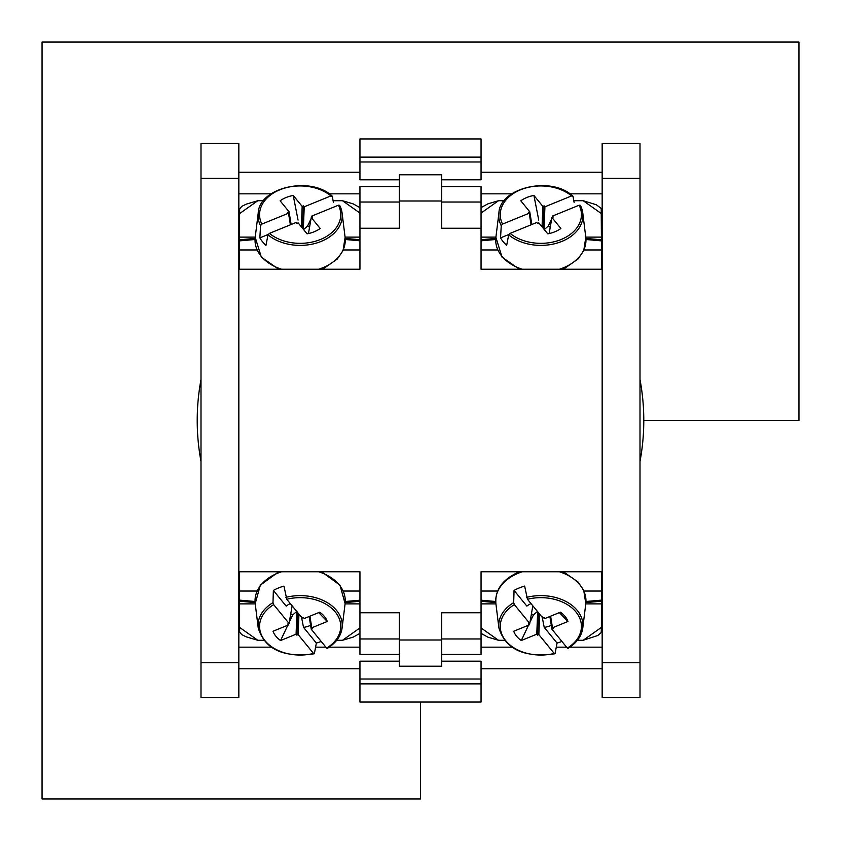 <?xml version="1.0" encoding="UTF-8"?>
<svg xmlns="http://www.w3.org/2000/svg" width="841" height="841" viewBox="0 0 841 841"><rect width="100%" height="100%" fill="white"/><g stroke="black" fill="none" stroke-linecap="round" stroke-linejoin="round"><path stroke-width="1.26" d="M200.999 379.564A223.286 223.286 0 0 0 200.999 461.436M640.001 461.436A223.286 223.286 0 0 0 640.001 379.564M420.5 702.046L420.5 798.95L42.05 798.95L42.05 42.05L798.95 42.05L798.95 420.5L643.785 420.5M239.601 611.155L238.844 611.155M399.307 186.555L359.948 186.555L359.948 228.247L399.307 228.247L399.307 174.781L441.693 174.781L441.693 228.247L481.052 228.247L481.052 186.555L441.693 186.555M441.693 202.029L481.052 202.029M359.948 202.029L399.307 202.029M359.948 228.247L359.948 269.225L238.844 269.225L238.844 571.775L359.948 571.775L359.948 638.971L399.307 638.971M359.948 612.753L399.307 612.753L399.307 666.219L441.693 666.219L441.693 612.753L481.052 612.753L481.052 571.775L602.156 571.775L602.156 269.225L481.052 269.225L481.052 228.247M441.693 638.971L481.052 638.971L481.052 612.753M441.693 179.806L481.052 179.806L481.052 172.237L602.156 172.237M238.844 172.237L359.948 172.237L359.948 179.806L399.307 179.806M359.948 193.84L329.22 193.84M271.086 193.84L238.844 193.84M239.601 229.845L238.844 229.845M602.156 193.84L569.914 193.84M511.78 193.84L481.052 193.84M601.399 229.845L602.156 229.845M238.844 647.16L271.086 647.16M315.596 647.16L325.877 647.16M329.22 647.16L359.948 647.16M359.948 638.971L359.948 654.445L399.307 654.445M481.052 647.16L511.78 647.16M556.29 647.16L566.571 647.16M569.914 647.16L602.156 647.16M441.693 654.445L481.052 654.445L481.052 638.971M601.399 611.155L602.156 611.155M238.844 668.763L359.948 668.763L359.948 661.194L399.307 661.194M441.693 661.194L481.052 661.194L481.052 702.046L359.948 702.046L359.948 683.88L481.052 683.88M359.948 668.763L359.948 679.013L481.052 679.013M359.948 679.013L359.948 683.88M481.052 157.12L359.948 157.12L359.948 138.954L481.052 138.954L481.052 172.237M359.948 157.12L359.948 161.987L481.052 161.987M359.948 161.987L359.948 172.237M399.307 640.001L441.693 640.001M399.307 200.999L441.693 200.999M481.052 668.763L602.156 668.763M238.844 178.292L200.999 178.292L200.999 143.475L238.844 143.475L238.844 697.525L200.999 697.525L200.999 662.708L238.844 662.708M200.999 178.292L200.999 662.708M602.156 662.708L640.001 662.708L640.001 697.525L602.156 697.525L602.156 143.475L640.001 143.475L640.001 178.292L602.156 178.292M640.001 662.708L640.001 178.292M531.091 224.81L529.199 213.215L502.529 224.105L501.247 225.703L500.553 237.877L508.805 234.502M500.553 237.877A43.427 30.707 0 0 0 506.671 245.362L508.689 234.828L510.098 233.377L536.768 222.487L537.525 223.412L538.829 222.886L547.775 233.83A28.005 19.806 180 0 0 560.884 228.479L551.948 217.525L553.252 216.999L552.495 216.063L579.165 205.183L580.395 205.33L582.781 213.015A42.092 29.761 0 0 0 580.448 205.53M529.199 213.215L528.442 212.289L529.746 211.753L520.81 200.81A28.005 19.806 180 0 1 533.919 195.459L542.865 206.402L544.169 205.866L544.926 206.802L571.596 195.911L573.005 196.416L574.109 202.397M552.264 217.399L552.495 216.063M533.919 195.459L538.745 220.1M542.035 226.807L542.865 206.402M551.717 218.849L548.248 226.071L544.821 229.109M548.248 226.071A12.71 8.988 180 0 1 550.235 227.312M573.005 196.416L572.753 195.974C550.771 175.433 499.607 187.827 498.913 213.015A42.092 29.761 0 0 0 501.247 225.703M549.141 233.556L551.948 217.525M543.265 228.31L544.169 205.866M544.022 229.236L544.926 206.802M531.838 224.505L529.746 211.753M585.767 237.12L601.399 237.12L601.399 239.79L585.914 238.424M601.399 213.593L583.202 200.726L596.332 204.762L601.21 208.452L601.399 237.12M573.793 200.726L583.202 200.726M481.052 213.057L498.492 200.726L504.274 200.726M495.927 237.12L481.052 237.12M497.683 249.966L481.052 249.966M584.011 249.966L601.399 249.966L601.399 269.225M601.399 249.966L601.399 239.79M481.052 207.622L487.864 203.858L498.492 200.726M290.397 224.81L288.505 213.215L261.835 224.105L260.552 225.703L259.858 237.877L268.111 234.502M259.858 237.877A43.427 30.707 -0 0 0 265.977 245.362L267.995 234.828L269.404 233.377L296.074 222.487L296.831 223.412L298.135 222.886L307.081 233.83A28.005 19.806 180 0 0 320.19 228.479L311.254 217.525L312.558 216.999L311.801 216.063L338.471 205.183L339.701 205.33L342.087 213.015A42.092 29.761 -0 0 0 339.753 205.53M288.505 213.215L287.748 212.289L289.052 211.753L280.116 200.81A28.005 19.806 180 0 1 293.225 195.459L302.171 206.402L303.475 205.866L304.232 206.802L330.902 195.911L332.311 196.416L333.414 202.397M311.569 217.399L311.801 216.063M293.225 195.459L298.05 220.1M301.341 226.807L302.171 206.402M311.023 218.849L307.554 226.071L304.127 229.109M307.554 226.071A12.71 8.988 180 0 1 309.541 227.312M332.311 196.416L332.058 195.974C310.077 175.433 258.912 187.827 258.219 213.015A42.092 29.761 -0 0 0 260.552 225.703M308.447 233.556L311.254 217.525M302.571 228.31L303.475 205.866M303.328 229.236L304.232 206.802M291.144 224.505L289.052 211.753M345.073 237.12L359.948 237.12M359.948 213.057L342.508 200.726L353.136 203.858L359.948 207.622M333.099 200.726L342.508 200.726M255.233 237.12L239.601 237.12L239.601 213.593L257.798 200.726L263.58 200.726M256.989 249.966L239.601 249.966L239.601 240.873L255.033 239.506M239.601 269.225L239.601 249.966M343.317 249.966L359.948 249.966M239.601 237.12L239.601 240.873M239.601 213.593L239.653 208.841L241.819 206.339L246.318 204.121L257.798 200.726M298.965 614.193L298.135 634.598L313.535 653.446L314.418 653.383L316.353 643.071L303.527 627.365A18.386 13.004 180 0 0 310.602 625.284M316.353 643.071A43.427 30.707 180 0 0 321.209 641.441M298.135 634.598L296.831 635.134L296.074 634.198L280.589 640.527A28.005 19.806 0 0 1 273.02 631.255L288.505 624.937L287.748 624.001L289.052 623.475L273.661 604.616L272.989 602.64L273.367 590.414L286.182 606.119A18.386 13.004 0 0 1 290.313 603.596M273.367 590.414A43.427 30.707 0 0 1 283.953 586.093L286.77 599.265L302.171 618.114L303.475 617.588L304.232 618.513L319.717 612.185A28.005 19.806 0 0 1 323.018 614.929A28.005 19.806 0 0 1 327.286 621.457L311.801 627.785L312.558 628.711L311.254 629.247L326.644 648.096A40.578 28.699 0 0 0 335.296 612.006A40.578 28.699 0 0 0 286.77 599.265M303.527 627.365L301.393 616.569M288.736 623.602L288.505 624.937M296.999 611.197L292.752 614.929A12.71 8.988 0 0 1 290.765 613.688M309.909 616.19L311.801 627.785M309.162 616.495L311.254 629.247M273.661 604.616A40.578 28.699 0 0 0 265.01 640.705A40.578 28.699 0 0 0 313.535 653.446L314.418 653.383M292.132 605.835L289.052 623.475M297.735 612.69L296.831 635.134M296.978 611.764L296.074 634.198M327.286 621.457L318.665 612.616M292.752 614.929L289.293 622.14M288.158 624.516L280.589 640.527M256.989 591.034L239.601 591.034L239.601 571.775M255.233 603.88L239.601 603.88L239.601 601.21L255.086 602.577M263.58 640.274L257.798 640.274L239.601 627.407L239.601 603.88M359.948 633.378L353.136 637.142L342.508 640.274L336.726 640.274M342.508 640.274L359.948 627.943M345.073 603.88L359.948 603.88M343.317 591.034L359.948 591.034M257.798 640.274L246.318 636.879L241.819 634.661L239.653 632.159L239.601 627.407M239.601 601.21L239.601 591.034M550.603 616.19L552.495 627.785L567.98 621.457A28.005 19.806 0 0 0 563.712 614.929A28.005 19.806 0 0 0 560.411 612.185L544.926 618.513L544.169 617.588L542.865 618.114L527.465 599.265L524.647 586.093A43.427 30.707 180 0 0 514.061 590.414L526.876 606.119A18.386 13.004 180 0 1 531.007 603.596M551.297 625.284A18.386 13.004 0 0 1 544.222 627.365L542.088 616.569M561.904 641.441A43.427 30.707 0 0 1 557.047 643.071L544.222 627.365M514.356 604.616A40.578 28.699 0 0 0 505.704 640.705A40.578 28.699 0 0 0 554.23 653.446L555.113 653.383L554.23 653.446L538.829 634.598L537.525 635.134L536.768 634.198L521.283 640.527A28.005 19.806 0 0 1 513.714 631.255L529.199 624.937L528.442 624.001L529.746 623.475L514.356 604.616L513.683 602.64A42.092 29.761 180 0 0 498.913 627.985L495.896 603.649C494.918 589.909 502.508 579.386 518.645 572.08L519.391 571.775M552.495 627.785L553.252 628.711L551.948 629.247L567.339 648.096A40.578 28.699 0 0 0 575.99 612.006A40.578 28.699 0 0 0 527.465 599.265M557.047 643.071L555.113 653.383M514.061 590.414L513.683 602.64M539.659 614.193L538.829 634.598M567.98 621.457L559.36 612.616M537.693 611.197L533.446 614.929A12.71 8.988 0 0 1 531.459 613.688M529.431 623.602L529.199 624.937M532.826 605.835L529.746 623.475M533.446 614.929L529.988 622.14M528.852 624.516L521.283 640.527M537.672 611.764L536.768 634.198M538.429 612.69L537.525 635.134M549.856 616.495L551.948 629.247M585.767 603.88L601.399 603.88L601.399 600.127L585.967 601.494M583.202 640.274L601.399 627.407L601.21 632.548L597.856 635.481L583.202 640.274L577.42 640.274M601.399 603.88L601.399 627.407M584.011 591.034L601.399 591.034L601.399 600.127M601.399 571.775L601.399 591.034M497.683 591.034L481.052 591.034M495.927 603.88L481.052 603.88M504.274 640.274L498.492 640.274L481.052 627.943M498.492 640.274L487.864 637.142L481.052 633.378M579.165 205.183A40.578 28.699 180 0 1 561.136 239.496A40.578 28.699 180 0 1 510.098 233.377M508.689 234.828A42.092 29.761 0 0 0 557.026 243.102A42.092 29.761 0 0 0 582.781 213.015L585.799 237.351L583.749 250.586L578.009 259.017L565.163 268.006L562.303 269.225M502.529 224.105A40.578 28.699 180 0 1 520.558 189.793A40.578 28.699 180 0 1 571.596 195.911M498.913 213.015L495.896 237.351A45.13 31.905 0 0 0 501.762 256.106A45.13 31.905 0 0 0 522.25 269.225M559.444 269.225A45.13 31.905 0 0 0 585.799 237.351M481.052 239.727L495.78 238.424M481.052 240.799L495.727 239.506M601.399 240.873L585.967 239.506M338.471 205.183A40.578 28.699 180 0 1 320.442 239.496A40.578 28.699 180 0 1 269.404 233.377M267.995 234.828A42.092 29.761 -0 0 0 316.332 243.102A42.092 29.761 -0 0 0 342.087 213.015L345.104 237.351L343.054 250.586L337.315 259.017L324.468 268.006L321.609 269.225M261.835 224.105A40.578 28.699 180 0 1 279.864 189.793A40.578 28.699 180 0 1 330.902 195.911M258.219 213.015L255.201 237.351A45.13 31.905 -0 0 0 261.067 256.106A45.13 31.905 -0 0 0 281.556 269.225M318.75 269.225A45.13 31.905 -0 0 0 345.104 237.351M239.601 239.79L255.086 238.424M359.948 240.799L345.273 239.506M359.948 239.727L345.22 238.424M327.317 648.117A42.092 29.761 180 0 0 342.087 627.985A42.092 29.761 180 0 0 285.887 597.373M327.212 648.453C336.011 642.945 340.962 636.122 342.087 627.985L345.104 603.649A45.13 31.905 180 0 0 318.75 571.775M281.556 571.775A45.13 31.905 180 0 0 272.316 575.738A45.13 31.905 180 0 0 255.201 603.649L258.219 627.985A42.092 29.761 180 0 1 272.989 602.64M239.601 600.127L255.033 601.494M359.948 600.201L345.273 601.494M359.948 601.273L345.22 602.577M522.25 571.775A45.13 31.905 180 0 0 518.287 573.215A45.13 31.905 180 0 0 495.896 603.649M568.011 648.117A42.092 29.761 180 0 0 582.781 627.985A42.092 29.761 180 0 0 526.582 597.373M567.906 648.453C576.705 642.945 581.657 636.122 582.781 627.985L585.799 603.649A45.13 31.905 180 0 0 559.444 571.775M601.399 601.21L585.914 602.577M481.052 600.201L495.727 601.494M481.052 601.273L495.78 602.577M519.391 269.225L502.035 257.136L495.896 237.351M278.697 269.225L261.341 257.136L255.201 237.351M314.135 653.793C283.543 657.967 264.904 649.368 258.219 627.985M345.104 603.649L339.974 585.168L321.609 571.775M278.697 571.775L260.332 585.168L255.201 603.649M554.829 653.793C524.237 657.967 505.599 649.368 498.913 627.985M585.799 603.649L583.749 590.414L578.009 581.983L565.163 572.994L562.303 571.775"/></g></svg>
